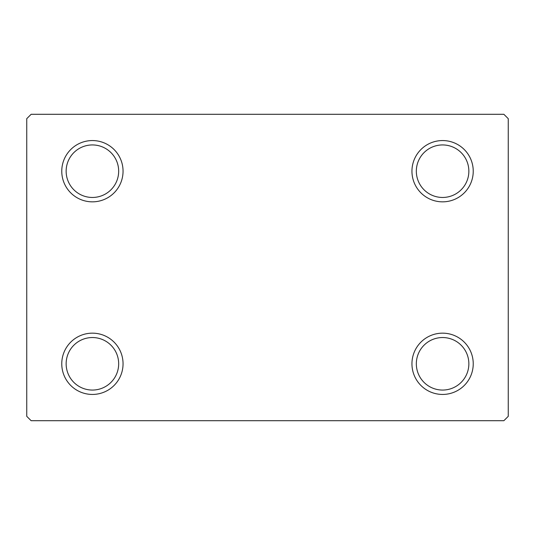 <?xml version="1.0" encoding="UTF-8"?>
<svg xmlns="http://www.w3.org/2000/svg" width="535" height="535" viewBox="0 0 535 535"><rect width="100%" height="100%" fill="white"/><g stroke="black" fill="none" stroke-linecap="round" stroke-linejoin="round"><path stroke-width="0.8" d="M411.95 363.8A30.642 30.642 0 0 0 442.592 394.442A30.642 30.642 0 0 0 473.234 363.8A30.642 30.642 0 0 0 442.592 333.158A30.642 30.642 0 0 0 411.95 363.8M468.854 363.8A26.262 26.262 0 0 1 442.592 390.062A26.262 26.262 0 0 1 416.33 363.8A26.262 26.262 0 0 1 442.592 337.538A26.262 26.262 0 0 1 468.854 363.8M411.95 171.2A30.642 30.642 0 0 0 442.592 201.842A30.642 30.642 0 0 0 473.234 171.2A30.642 30.642 0 0 0 442.592 140.558A30.642 30.642 0 0 0 411.95 171.2M468.854 171.2A26.262 26.262 0 0 1 442.592 197.462A26.262 26.262 0 0 1 416.33 171.2A26.262 26.262 0 0 1 442.592 144.938A26.262 26.262 0 0 1 468.854 171.2M61.766 171.2A30.642 30.642 0 0 0 92.408 201.842A30.642 30.642 0 0 0 123.05 171.2A30.642 30.642 0 0 0 92.408 140.558A30.642 30.642 0 0 0 61.766 171.2M118.67 171.2A26.262 26.262 0 0 1 92.408 197.462A26.262 26.262 0 0 1 66.146 171.2A26.262 26.262 0 0 1 92.408 144.938A26.262 26.262 0 0 1 118.67 171.2M61.766 363.8A30.642 30.642 0 0 0 92.408 394.442A30.642 30.642 0 0 0 123.05 363.8A30.642 30.642 0 0 0 92.408 333.158A30.642 30.642 0 0 0 61.766 363.8M118.67 363.8A26.262 26.262 0 0 1 92.408 390.062A26.262 26.262 0 0 1 66.146 363.8A26.262 26.262 0 0 1 92.408 337.538A26.262 26.262 0 0 1 118.67 363.8M503.87 114.296L31.13 114.296L26.75 118.67L26.75 416.33L31.13 420.704L503.87 420.704L508.25 416.33L508.25 118.67L503.87 114.296"/></g></svg>
